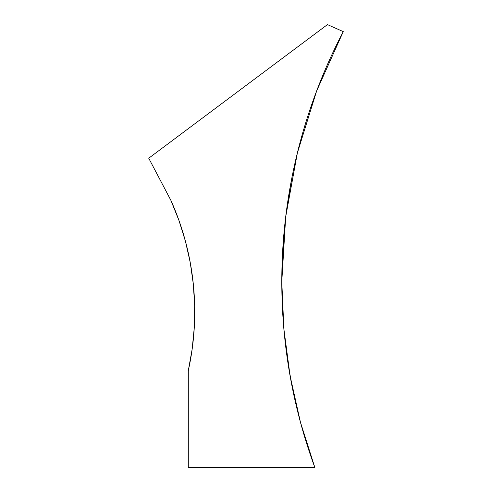 <?xml version="1.0" encoding="UTF-8"?>
<svg xmlns="http://www.w3.org/2000/svg" width="492" height="492" viewBox="0 0 492 492"><rect width="100%" height="100%" fill="white"/><g stroke="black" fill="none" stroke-linecap="round" stroke-linejoin="round"><path stroke-width="0.74" d="M281.787 281.51L281.787 281.633A539.078 539.078 0 0 1 343.268 31.629L327.457 24.6L148.732 158.221L170.872 200.318L178.977 220.521L185.447 241.301L178.977 220.521L170.872 200.318A272.408 272.408 0 0 1 188.295 370.673L192.144 349.246L194.272 327.58L194.666 305.815L193.313 284.087L190.238 262.537L185.447 241.301L178.977 220.521L170.872 200.318L148.732 158.221L327.457 24.6L343.268 31.629L316.663 90.885L297.383 152.907L285.698 216.8L281.787 281.633L283.872 328.988L290.108 375.974L300.446 422.228L314.806 467.4A539.078 539.078 0 0 1 281.787 281.633L284.382 228.792L281.787 281.633L284.382 228.792L285.698 216.8M188.325 370.507A272.408 272.408 0 0 0 170.872 200.318L178.977 220.521L185.447 241.301L190.238 262.537L185.447 241.301M170.89 200.367A272.408 272.408 0 0 1 178.842 220.145M179.113 220.902A272.408 272.408 0 0 1 185.306 240.773M185.589 241.843A272.408 272.408 0 0 1 190.109 261.861M190.361 263.22A272.408 272.408 0 0 1 193.233 283.287M193.399 284.905A272.408 272.408 0 0 1 194.641 304.905M194.684 306.737A272.408 272.408 0 0 1 194.328 326.577M194.211 328.594A272.408 272.408 0 0 1 192.292 348.139M191.985 350.365A272.408 272.408 0 0 1 188.547 369.51M188.295 370.673L188.295 467.4L314.806 467.4L188.295 467.4L188.295 370.673L192.144 349.246L194.272 327.58L194.666 305.815L193.313 284.087L190.238 262.537M343.207 31.74L316.663 90.885M283.872 328.988L288.939 369.148M288.945 369.203L294.665 398.766L291.811 385.113L294.665 398.766L300.446 422.228M304.61 436.834L302.199 428.563M298.035 412.985L294.665 398.766L298.035 412.985M283.226 320.956L281.787 281.633L283.57 325.427M292.119 176.591L287.512 203.294"/></g></svg>
